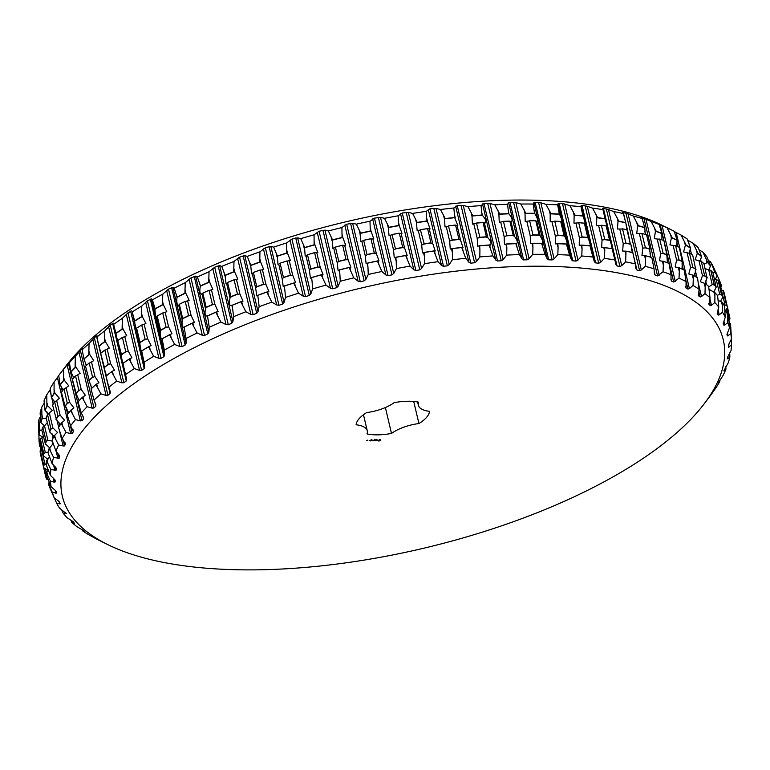 <?xml version="1.0" encoding="UTF-8"?>
<svg xmlns="http://www.w3.org/2000/svg" width="770" height="770" viewBox="0 0 770 770"><rect width="100%" height="100%" fill="white"/><g stroke="black" fill="none" stroke-linecap="round" stroke-linejoin="round"><path stroke-width="1.16" d="M385.385 407.542L391.507 433.452A37.586 14.803 -13.3 0 1 366.982 433.933A29 11.425 -13.3 0 0 367.271 430.815L363.469 414.761M391.507 433.452A29 11.425 -13.3 0 1 418.928 423.539A37.586 14.803 -13.3 0 0 429.535 411.324A29 11.425 -13.3 0 1 418.38 405.289A29 11.425 -13.3 0 1 418.659 402.171A37.586 14.803 -13.3 0 0 394.134 402.652A29 11.425 -13.3 0 1 366.713 412.566A37.586 14.803 -13.3 0 0 356.115 424.78A29 11.425 -13.3 0 1 367.271 430.815M413.711 401.459L418.928 423.539M88.155 424.058A339.599 133.787 -13.3 0 1 515.65 266.574A339.599 133.787 -13.3 0 1 704.608 403.268A339.599 133.787 -13.3 0 1 423.596 548.25A339.599 133.787 -13.3 0 1 107.415 544.438A339.599 133.787 -13.3 0 1 88.155 424.058M379.158 440.989L380.794 440.325L380.476 439.728L378.157 440.373L378.474 440.969L379.408 440.652M376.877 440.758L377.493 440.44L376.809 440.19L377.704 440.113L376.694 440.142L377.281 440.498L376.289 440.681L376.857 440.681M376.039 440.738L376.068 440.065L374.913 440.758L376.039 440.738M373.777 440.815L375.26 440.113L373.768 440.767M376.27 439.728L376.905 439.487L376.27 439.728M374.21 439.863L375.144 439.516L374.21 439.863M373.132 440.392L373.44 440.786L373.999 440.142L372.411 440.661L372.796 440.122L372.17 440.854L373.363 440.527M370.822 440.835L372.353 440.18L370.822 440.835M370.409 440.844L371.082 440.161L370.447 440.883M369.09 440.873L370.62 440.209L369.09 440.873M371.592 439.593L371.005 439.891L371.602 439.863M366.539 440.642L367.502 440.161L366.52 440.575M63.612 369.302L63.525 380.399A350.369 138.023 -13.3 0 0 60.07 384.798L58.722 375.519A348.483 137.281 -13.3 0 1 59.117 374.99A348.483 137.281 -13.3 0 1 63.612 369.302L67.106 364.826L80.359 420.901L82.024 420.709L83.574 418.928L83.468 417.311L81.264 412.951A348.483 137.281 -13.3 0 1 87.183 406.714L92.179 408.148L93.969 407.985L95.807 406.204L95.875 404.558L94.027 400.082A348.483 137.281 -13.3 0 1 100.947 393.865L106.048 395.424L107.944 395.299L110.062 393.528L110.302 391.863L108.82 387.272A348.483 137.281 -13.3 0 1 116.694 381.121L121.872 382.815L123.855 382.728L126.242 380.986L126.655 379.302L125.549 374.624A348.483 137.281 -13.3 0 1 134.307 368.58L139.534 370.418L141.603 370.38L144.231 368.666L144.818 366.982L144.077 362.218A348.483 137.281 -13.3 0 1 153.673 356.317L158.909 358.31L161.055 358.329L163.914 356.664L164.655 354.97L164.299 350.138A348.483 137.281 -13.3 0 1 174.665 344.431L179.891 346.577L182.086 346.654L185.156 345.047L186.051 343.353L186.071 338.473A348.483 137.281 -13.3 0 1 197.13 332.986L202.308 335.297L204.551 335.431L207.804 333.901L208.853 332.217L209.238 327.288A348.483 137.281 -13.3 0 1 220.923 322.072L226.024 324.555L228.295 324.748L231.712 323.294L232.906 321.629L233.647 316.672A348.483 137.281 -13.3 0 1 245.871 311.754L250.866 314.41L253.157 314.67L256.718 313.313L258.037 311.667L259.134 306.701A348.483 137.281 -13.3 0 1 271.82 302.119L276.671 304.939L278.961 305.276L282.648 304.015L284.082 302.398L285.516 297.432A348.483 137.281 -13.3 0 1 298.567 293.206L303.264 296.2L305.536 296.614L309.319 295.468L310.859 293.89L312.62 288.923A348.483 137.281 -13.3 0 1 325.96 285.102L330.455 288.269L332.698 288.76L336.548 287.72L338.194 286.19L340.263 281.252A348.483 137.281 -13.3 0 1 353.796 277.855L358.069 281.185L360.273 281.753L364.162 280.848L365.885 279.356L368.253 274.467A348.483 137.281 -13.3 0 1 381.882 271.502L385.914 275.006L388.061 275.65L391.959 274.871L393.759 273.437L396.396 268.595A348.483 137.281 -13.3 0 1 410.025 266.102L413.788 269.76L415.867 270.491L419.766 269.846L421.614 268.461L424.501 263.696A348.483 137.281 -13.3 0 1 438.043 261.685L441.518 265.506L443.52 266.314L447.37 265.804L449.266 264.485L452.375 259.798A348.483 137.281 -13.3 0 1 465.735 258.277L468.911 262.252L470.807 263.138L474.599 262.772L476.524 261.521L479.825 256.93A348.483 137.281 -13.3 0 1 492.925 255.91L495.774 260.029L497.564 260.992L501.26 260.77L503.205 259.586L506.679 255.101A348.483 137.281 -13.3 0 1 519.413 254.6L521.925 258.845L523.59 259.894L527.181 259.817L529.125 258.701L532.734 254.331A348.483 137.281 -13.3 0 1 545.016 254.341L547.181 258.72L548.721 259.837L552.167 259.913L554.102 258.874L557.827 254.629A348.483 137.281 -13.3 0 1 569.579 255.159L571.379 259.654L572.784 260.838L576.066 261.059L577.972 260.096L581.774 255.986A348.483 137.281 -13.3 0 1 592.919 257.026L594.344 261.627L595.605 262.888L598.704 263.253L600.562 262.368L604.421 258.402A348.483 137.281 -13.3 0 1 614.874 259.942L615.942 264.668M83.718 417.966L83.468 417.311M615.933 264.639L617.04 265.958L619.927 266.468L621.737 265.669L625.606 261.848A348.483 137.281 -13.3 0 1 635.298 263.889L636.03 268.932M635.981 268.663L636.925 270.039L639.591 270.694L641.333 269.972L645.193 266.314A348.483 137.281 -13.3 0 1 654.057 268.826L654.433 274.168M654.365 273.668L655.145 275.111L657.561 275.901L663.037 271.752A348.483 137.281 -13.3 0 1 671.026 274.736L670.959 279.625L671.565 281.117L673.721 282.041L679.024 278.143A348.483 137.281 -13.3 0 1 686.07 281.57L686.07 288.038L687.947 289.077L689.41 288.596L693.048 285.439A348.483 137.281 -13.3 0 1 699.102 289.279L698.573 295.815L700.161 296.97L701.499 296.565L705.002 293.582A348.483 137.281 -13.3 0 1 710.027 297.807L708.968 304.4L710.258 305.661L711.47 305.324L714.82 302.514A348.483 137.281 -13.3 0 1 718.776 307.114L717.207 313.727L718.189 315.094L719.257 314.834L722.414 312.187A348.483 137.281 -13.3 0 1 725.282 317.115L723.222 323.747L723.887 325.2L724.811 324.998L727.756 322.534A348.483 137.281 -13.3 0 1 729.508 327.76L726.967 334.373L727.313 335.903L728.083 335.778L730.788 333.468A348.483 137.281 -13.3 0 1 731.423 338.964L729.017 343.844L728.449 347.145L731.5 344.931A348.483 137.281 -13.3 0 1 731.009 350.648L727.583 357.174L727.737 358.83L729.883 356.847A348.483 137.281 -13.3 0 1 728.276 362.747L723.829 370.909L725.956 369.119A348.483 137.281 -13.3 0 1 723.232 375.163L718.102 383.267L719.738 381.67A348.483 137.281 -13.3 0 1 715.917 387.83L711.278 394.413A348.483 137.281 -13.3 0 1 710.883 394.943L704.608 403.268M670.959 279.625L671.565 281.117L670.968 278.596M685.637 286.498L686.07 288.038L685.656 286.267M698.294 295.343L698.265 294.535M708.804 304.063L708.766 303.534M727.313 335.903L728.083 335.778L727.371 332.746M728.449 347.145L729.065 347.078L728.555 344.931M727.284 358.839L727.477 357.761M107.415 544.438L98.079 539.809A348.483 137.281 -13.3 0 1 95.817 538.663L88.839 534.794A348.483 137.281 -13.3 0 1 82.785 530.953L84.95 531.772L83.439 530.482L76.885 526.651A348.483 137.281 -13.3 0 1 71.86 522.416L74.372 523.225L73.343 521.791L67.077 517.71A348.483 137.281 -13.3 0 1 63.111 513.109L66.393 513.734L59.473 508.036A348.483 137.281 -13.3 0 1 56.605 503.108L60.378 503.715L58.443 501.01L54.141 497.699A348.483 137.281 -13.3 0 1 52.379 492.463L56.634 493.089L55.171 490.23L51.099 486.756A348.483 137.281 -13.3 0 1 50.464 481.26L54.237 482.164L55.171 481.924L55.142 480.201M65.691 512.753L66.393 513.734M59.252 501.684L59.781 503.936L60.378 503.715M55.094 480.076L50.387 475.292A348.483 137.281 -13.3 0 1 50.878 469.575L56.018 470.287L56.306 468.381M56.191 468.073L52.004 463.386A348.483 137.281 -13.3 0 1 53.621 457.476L59.146 458.266L59.771 456.158M59.56 455.638L55.931 451.114A348.483 137.281 -13.3 0 1 58.655 445.06L64.555 445.936L65.527 443.626M65.18 442.856L65.498 444.194L62.149 438.553A348.483 137.281 -13.3 0 1 65.97 432.403L70.657 433.606L72.197 433.394L73.448 431.624L70.609 425.81A348.483 137.281 -13.3 0 1 75.498 419.592L80.359 420.901M73.015 429.785L73.448 431.624L73.169 430.045M380.091 440.363L378.965 440.652L378.792 440.074M69.377 362.66A348.483 137.281 -13.3 0 1 75.296 356.423L75.123 367.454A350.369 138.023 -13.3 0 0 70.936 371.872L69.377 362.66L70.214 361.236L68.424 363.19L82.024 420.709M67.106 364.826L68.424 363.19M63.92 389.264L68.713 385.837L64.353 380.255L63.525 380.399M70.609 425.81L67.192 414.789A350.244 137.974 -13.3 0 1 70.782 410.217L73.93 407.898L69.57 402.315L67.356 403.442A351.255 138.369 -13.3 0 0 65.113 406.3L61.407 392.219A351.409 138.436 -13.3 0 1 64.016 388.898L67.356 403.442M67.173 414.847A350.369 138.023 -13.3 0 1 70.638 410.449L75.498 419.592M63.178 389.938L60.156 385.019A350.244 137.974 -13.3 0 1 63.746 380.447M68.636 412.913L65.45 406.031L65.229 406.781M58.741 375.664L58.924 377.223M54.083 382.103L54.102 393.268A350.369 138.023 -13.3 0 0 51.398 397.628L50.262 388.263A348.483 137.281 -13.3 0 1 54.083 382.103L58.597 375.866M54.651 402.152L59.406 398.244L54.891 393.104L54.102 393.268M62.149 438.553L58.539 427.61A350.244 137.974 -13.3 0 1 61.35 423.086L64.622 420.305L60.108 415.165L58.039 416.339A351.255 138.369 -13.3 0 0 56.287 419.169L52.62 405.087A351.409 138.436 -13.3 0 1 54.651 401.805L58.039 416.339M58.501 427.677A350.369 138.023 -13.3 0 1 61.205 423.317L65.97 432.403M54.641 401.825L51.503 397.84A350.244 137.974 -13.3 0 1 54.314 393.316M60.224 424.847L56.287 419.169M46.768 394.769L46.912 405.983A350.369 138.023 -13.3 0 0 44.987 410.266L44.044 400.814A348.483 137.281 -13.3 0 1 46.768 394.769L50.358 389.399M47.557 414.645L52.302 410.391L47.653 405.8L46.912 405.983M55.931 451.114L52.09 440.315A350.369 138.023 -13.3 0 1 54.015 436.032L57.519 432.451L52.87 427.86L50.974 429.073A351.255 138.369 -13.3 0 0 49.723 431.855L46.085 417.773A351.409 138.436 -13.3 0 1 47.538 414.549L50.897 428.746A351.409 138.436 -13.3 0 0 49.444 431.98M54.015 436.032L58.655 445.06M48.491 414.029L45.103 410.468A350.244 137.974 -13.3 0 1 47.114 406.031M53.852 436.378L49.723 431.855M40.868 422.624L40.117 413.086A348.483 137.281 -13.3 0 1 41.724 407.186L42.013 418.447A350.369 138.023 -13.3 0 0 40.868 422.624L41.003 422.826A350.244 137.974 -13.3 0 1 42.196 418.495L46.2 418.264M41.003 422.826L44.525 425.849L47.23 422.624M45.623 444.049L49.732 447.909L52.61 444.232L52.851 442.692M52.341 441.114L47.923 440.315L46.2 441.547A351.255 138.369 -13.3 0 0 45.449 444.261L41.859 430.189A351.409 138.436 -13.3 0 1 42.725 427.042L46.296 441.73M52.004 463.386L47.971 452.683A350.369 138.023 -13.3 0 1 49.116 448.496L53.621 457.476M41.724 407.186L44.198 403.153M39.078 434.627L38.5 425.002A348.483 137.281 -13.3 0 1 38.991 419.284L39.424 430.584A350.369 138.023 -13.3 0 0 39.078 434.627L39.231 434.819A350.244 137.974 -13.3 0 1 39.597 430.623L41.907 429.997M47.932 459.295L43.697 456.052L43.322 456.446A351.409 138.436 -13.3 0 1 43.582 453.395L40.223 439.189L43.351 436.503M50.387 475.292L46.181 464.685A350.369 138.023 -13.3 0 1 46.527 460.633L49.492 457.005M48.096 452.192L45.286 452.442L43.746 453.694A351.255 138.369 -13.3 0 0 43.515 456.321M46.527 460.633L50.878 469.575M38.991 419.284L40.309 416.897M42.716 437.235L39.231 434.819M38.721 430.671L39.183 442.298A350.369 138.023 -13.3 0 0 39.26 443.27L38.962 439.757M51.099 486.756L46.729 476.245A350.369 138.023 -13.3 0 1 46.287 472.356L48.221 470.124L43.774 468.064A351.409 138.436 -13.3 0 1 43.438 465.128L40.078 450.931L41.696 449.584M39.982 441.999L39.183 442.298M46.239 463.771L43.64 465.417A351.255 138.369 -13.3 0 0 43.928 467.939M45.392 468.564L46.287 472.347L50.464 481.26M41.051 446.831L39.799 446.379A350.244 137.974 -13.3 0 1 39.328 442.346M40.685 446.677L40.945 450.248M56.605 503.108L49.617 487.285A350.369 138.023 -13.3 0 1 48.375 483.579L49.232 482.54M48.375 483.579L52.379 492.463M61.494 509.442L63.111 513.109M70.888 520.116L71.86 522.416M82.313 529.77L82.785 530.953M719.642 380.534L719.738 381.67M725.802 366.78L725.956 369.119M729.691 353.035L729.883 356.847M731.279 339.262L731.5 344.931M730.374 323.747L729.729 323.4L730.634 327.24L730.374 323.747A350.369 138.023 -13.3 0 1 730.74 326.663L731.423 338.964M730.634 327.24L730.788 333.468M721.086 288.134L722.029 290.444M720.884 287.277L721.625 286.353A350.369 138.023 -13.3 0 0 720.383 282.648L720.268 282.754A350.244 137.974 -13.3 0 1 721.557 286.594M724.888 311.099L727.534 307.721A351.255 138.369 -13.3 0 0 726.736 305.324L723.434 290.771A351.409 138.436 -13.3 0 1 724.368 293.562L727.534 307.721M727.486 312.707L726.784 312.389L727.698 316.239L727.486 312.707A350.369 138.023 -13.3 0 1 728.728 316.403L729.508 327.76M727.698 316.239L727.756 322.534M715.859 272.233L720.383 282.648M718.862 278.875L720.268 282.754M726.784 312.389L724.936 311.648M723.877 304.939L726.736 305.324M715.186 272.205L710.527 261.896A348.483 137.281 -13.3 0 1 713.395 266.824L717.216 275.699A350.369 138.023 -13.3 0 0 715.186 272.205L715.051 272.32A350.244 137.974 -13.3 0 1 717.159 275.939L715.109 279.577M720.325 301.638L722.972 297.076A351.255 138.369 -13.3 0 0 721.654 294.814L718.314 280.27A351.409 138.436 -13.3 0 1 719.844 282.908L722.972 297.076M722.289 302.264L721.538 301.975L722.452 305.825L722.289 302.264A350.369 138.023 -13.3 0 1 724.32 305.748L725.282 317.115M722.452 305.825L722.414 312.187M718.314 280.27L714.55 279.346M712.876 272.705L715.051 272.32M721.538 301.975L718.198 300.454M717.245 295.295L719.738 294.371L721.654 294.814M710.527 261.896L708.506 260.491M707.707 262.435L702.923 252.223A348.483 137.281 -13.3 0 1 706.889 256.824L710.508 265.689A350.369 138.023 -13.3 0 0 707.707 262.435L707.563 262.551A350.244 137.974 -13.3 0 1 710.469 265.929L708.65 270.154M713.867 292.205L716.11 287.085A351.255 138.369 -13.3 0 0 714.3 284.967L710.912 270.434A351.409 138.436 -13.3 0 1 713.02 272.888L716.11 287.085M714.81 292.485L714.021 292.234L714.926 296.084L714.81 292.485A350.369 138.023 -13.3 0 1 717.611 295.738L718.776 307.114M714.926 296.084L714.82 302.514M710.912 270.434L705.147 268.653M704.03 263.956L707.563 262.551M714.021 292.234L709.093 289.308M708.737 286.931L712.221 284.621L714.3 284.967M702.923 252.223L699.112 249.817M697.995 253.388L693.115 243.281A348.483 137.281 -13.3 0 1 698.14 247.517L701.557 256.381A350.369 138.023 -13.3 0 0 697.995 253.388L697.841 253.522A350.244 137.974 -13.3 0 1 701.537 256.631L700.055 261.271M705.262 283.572L707.004 277.806A351.255 138.369 -13.3 0 0 704.694 275.862L701.268 261.338A351.409 138.436 -13.3 0 1 703.944 263.6L707.004 277.806M705.099 283.447L704.271 283.225L705.176 287.075L705.099 283.447A350.369 138.023 -13.3 0 1 708.66 286.44L710.027 297.807M705.176 287.075L705.002 293.582M701.268 261.338L695.118 259.683L697.254 253.561L697.841 253.522M704.271 283.225L700.334 281.733L702.471 275.622L704.733 276.055L704.627 275.535A351.409 138.436 -13.3 0 1 707.303 277.797M693.115 243.281L688.236 240.49L688.957 243.541M687.687 240.163L688.236 240.49M686.128 245.139L681.161 235.139A348.483 137.281 -13.3 0 1 687.215 238.979L690.411 247.863A350.369 138.023 -13.3 0 0 686.128 245.139L685.964 245.284A350.244 137.974 -13.3 0 1 690.411 248.104L689.343 253.224M694.636 276.055L695.705 269.308A351.255 138.369 -13.3 0 0 692.923 267.546L689.448 253.032A351.409 138.436 -13.3 0 1 692.682 255.082L695.705 269.308M693.231 275.198L692.365 275.015L693.279 278.865L693.231 275.198A350.369 138.023 -13.3 0 1 697.514 277.912L699.102 289.279M693.279 278.865L693.048 285.439M689.602 253.34L683.568 251.915L685.358 245.351L685.964 245.284M692.365 275.015L688.784 273.976L690.565 267.402L692.923 267.546M681.161 235.139L676.147 232.521L689.41 288.596M674.27 231.51L676.147 232.521M672.172 237.747L667.138 227.853A348.483 137.281 -13.3 0 1 671.921 230.124A348.483 137.281 -13.3 0 1 674.183 231.269L677.157 240.173A350.369 138.023 -13.3 0 0 672.172 237.747L672.008 237.901A350.244 137.974 -13.3 0 1 677.176 240.413L676.609 246.082M682.018 269.077L682.297 261.656A351.255 138.369 -13.3 0 0 679.063 260.077L675.54 245.582A351.409 138.436 -13.3 0 1 679.304 247.401L682.297 261.656M679.275 267.806L678.389 267.652L679.294 271.502L679.275 267.806A350.369 138.023 -13.3 0 1 684.26 270.222L686.07 281.57M679.294 271.502L679.024 278.143M675.781 245.871L669.938 244.899L671.373 237.988L672.008 237.901M678.389 267.652L675.155 266.959L676.589 260.048L679.063 260.077M667.138 227.853L662.027 225.398L675.28 281.474M659.13 224.445L661.882 233.368A350.369 138.023 -13.3 0 0 656.232 231.26L651.15 221.462A348.483 137.281 -13.3 0 1 659.13 224.445L662.027 225.398M661.931 239.874L661.882 233.368M667.378 262.762L666.868 254.889A351.255 138.369 -13.3 0 0 663.201 253.522L659.64 239.027A351.409 138.436 -13.3 0 1 663.904 240.625L666.868 254.889M663.345 261.319L662.431 261.194L663.336 265.044L663.345 261.319A350.369 138.023 -13.3 0 1 668.995 263.427L671.026 274.736M663.336 265.044L663.037 271.752M659.967 239.287L654.298 238.7L655.414 231.529L656.059 231.414A350.244 137.974 -13.3 0 1 661.921 233.599M662.431 261.194L659.515 260.751L660.631 253.59L663.201 253.522M651.15 221.462L645.963 219.171L659.216 275.246M642.17 218.536L644.702 227.497A350.369 138.023 -13.3 0 0 638.426 225.716L633.296 216.024A348.483 137.281 -13.3 0 1 642.17 218.536L641.545 217.583L645.963 219.171M641.112 217.592L641.67 218.083M645.347 234.407L644.731 227.641M650.794 257.199L649.524 249.056A351.255 138.369 -13.3 0 0 645.452 247.901L641.853 233.435A351.409 138.436 -13.3 0 1 646.588 234.773L646.117 234.629A351.255 138.369 -13.3 0 0 642.036 233.474L641.853 233.435M645.529 255.775L644.596 255.688L645.51 259.538L645.529 255.775A350.369 138.023 -13.3 0 1 651.805 257.555L654.057 268.826M645.51 259.538L645.193 266.314M651.805 257.555L651.795 257.498A350.244 137.974 -13.3 0 0 645.279 255.65M642.257 233.656L636.761 233.377L637.589 226.024L638.243 225.88A350.244 137.974 -13.3 0 1 644.75 227.727L644.702 227.497M644.596 255.688L641.968 255.438L642.796 248.084L645.452 247.901M633.296 216.024L628.07 213.896L641.333 269.972M623.411 213.598L625.712 222.597A350.369 138.023 -13.3 0 0 618.849 221.163L613.719 211.558A348.483 137.281 -13.3 0 1 623.411 213.598L622.728 212.578L623.334 212.52L628.07 213.896M622.728 212.578L623.334 212.52L624.865 218.988M626.944 229.778L625.846 223.146M632.873 252.608C632.266 252.964 631.66 250.394 631.053 244.889M625.952 251.213L625.019 251.164L625.923 255.014L625.952 251.213A350.369 138.023 -13.3 0 1 632.815 252.656L635.298 263.889M625.923 255.014L625.606 261.848M622.776 229.017L617.434 228.988L618.002 221.5L618.666 221.327A350.244 137.974 -13.3 0 1 625.789 222.828L625.712 222.597M625.019 251.164L622.651 251.049L623.219 243.551L625.933 243.272A351.255 138.369 -13.3 0 1 630.389 244.206L627.637 230.625M613.719 211.558L608.473 209.584L621.737 265.669M602.987 209.652L605.056 218.709A350.369 138.023 -13.3 0 0 597.664 217.621L592.525 208.112A348.483 137.281 -13.3 0 1 602.987 209.652L602.679 208.555L603.439 208.429L608.473 209.584M602.679 208.555L603.439 208.429L617.04 265.958M607.029 226.64L605.21 218.94M612.246 248.71L610.418 240.991M604.768 247.671L603.824 247.651L604.729 251.501L604.768 247.671A350.369 138.023 -13.3 0 1 612.16 248.768L614.874 259.942M604.729 251.501L604.421 258.402M601.668 225.389L596.461 225.591L596.808 217.987L597.472 217.794A350.244 137.974 -13.3 0 1 605.153 218.93L605.056 218.709M603.824 247.651L601.678 247.651L602.024 240.048L604.777 239.662A351.255 138.369 -13.3 0 1 609.58 240.365L610.485 241.289L606.779 226.438M592.525 208.112L587.308 206.293L600.562 262.368M581.023 206.735L582.88 215.85A350.369 138.023 -13.3 0 0 574.988 215.119L569.887 205.696A348.483 137.281 -13.3 0 1 581.023 206.735L581.09 205.552L582.005 205.359L587.308 206.293M584.449 223.521L585.171 224.243M584.863 223.772C585.431 223.887 584.825 221.317 583.044 216.072M581.841 245.072L581.157 245.178L582.062 249.028L581.841 245.072A350.244 137.974 -13.3 0 1 590.022 245.832L590.388 246.294M590.08 245.842C590.648 245.928 590.032 243.359 588.261 238.123M582.101 245.168A350.369 138.023 -13.3 0 1 589.984 245.909L592.919 257.026M582.062 249.028L581.774 255.986M579.069 222.799L573.997 223.204L574.141 215.513L574.805 215.302A350.244 137.974 -13.3 0 1 582.986 216.062L582.255 212.51M581.157 245.178L579.213 245.255L579.358 237.574L582.139 237.093A351.255 138.369 -13.3 0 1 587.26 237.564L588.376 238.411L584.959 223.964M569.887 205.696L564.718 204.021L577.972 260.096M557.692 204.868L559.318 214.05A350.369 138.023 -13.3 0 0 551.002 213.675L545.93 204.339A348.483 137.281 -13.3 0 1 557.692 204.868L558.125 203.569L559.184 203.309L564.718 204.021M560.753 221.702L561.821 222.366M561.33 221.962C562.475 221.914 561.869 219.344 559.511 214.262M557.855 243.638L557.172 243.772L558.086 247.613L557.855 243.638A350.244 137.974 -13.3 0 1 566.479 244.023L567.028 244.427M566.547 244.023C567.683 243.955 567.076 241.376 564.718 236.313M558.106 243.724A350.369 138.023 -13.3 0 1 566.422 244.1L569.579 255.159M558.086 247.613L557.827 254.629M555.122 221.269L550.194 221.847L550.165 214.099L550.819 213.868A350.244 137.974 -13.3 0 1 559.443 214.252L558.76 210.682M557.172 243.772L555.411 243.907L555.372 236.159L558.163 235.582A351.255 138.369 -13.3 0 1 563.563 235.822L564.891 236.583L561.474 222.135M545.93 204.339L540.848 202.799L554.102 258.874M533.129 204.05L534.544 213.309A350.369 138.023 -13.3 0 0 525.852 213.3L520.847 204.04A348.483 137.281 -13.3 0 1 533.129 204.05L533.928 202.645L535.131 202.308L540.848 202.799M535.853 220.971L537.219 221.558M536.575 221.211C538.288 220.98 537.681 218.41 534.755 213.511M532.705 243.272L532.041 243.416L532.946 247.266L532.705 243.272A350.244 137.974 -13.3 0 1 541.724 243.272L542.436 243.618M541.791 243.272C543.495 243.022 542.889 240.452 539.962 235.562M532.956 243.349A350.369 138.023 -13.3 0 1 541.647 243.359L545.016 254.341M532.946 247.266L532.734 254.331M530.01 220.807L525.217 221.548L525.024 213.752L525.669 213.502A350.244 137.974 -13.3 0 1 534.688 213.511L534.062 209.912M532.041 243.416L530.434 243.609L530.241 235.812L533.023 235.139A351.255 138.369 -13.3 0 1 538.663 235.148L540.184 235.822L536.767 221.365M520.847 204.04L515.871 202.626L529.125 258.701M507.517 204.3L508.729 213.637A350.369 138.023 -13.3 0 0 499.72 213.993L494.783 204.81A348.483 137.281 -13.3 0 1 507.517 204.3L508.662 202.77L510 202.366L515.871 202.626M509.904 221.317L511.569 221.818M510.77 221.529C513.032 221.106 512.425 218.536 508.951 213.829M506.573 243.965L505.928 244.138L506.833 247.988L506.573 243.965A350.244 137.974 -13.3 0 1 515.919 243.599L516.776 243.878M515.987 243.599C518.249 243.147 517.632 240.577 514.158 235.88M506.824 244.052A350.369 138.023 -13.3 0 1 515.833 243.686L519.413 254.6M506.833 247.988L506.679 255.101M503.888 221.423L499.249 222.299L498.912 214.474L499.538 214.204A350.244 137.974 -13.3 0 1 508.883 213.829L508.306 210.22M505.928 244.138L504.466 244.359L504.129 236.534L506.872 235.774A351.255 138.369 -13.3 0 1 512.714 235.543L514.427 236.12L511.01 221.673M494.783 204.81L489.951 203.511L503.205 259.586M481.029 205.619L482.039 215.032A350.369 138.023 -13.3 0 0 472.77 215.754L467.939 206.63A348.483 137.281 -13.3 0 1 481.029 205.619L483.964 203.463L489.951 203.511M483.098 222.742L485.023 223.136M484.099 222.925C486.89 222.28 486.284 219.71 482.28 215.215M479.633 245.736L479.007 245.919L479.922 249.769L479.633 245.736A350.244 137.974 -13.3 0 1 489.248 244.985L490.24 245.197M489.316 244.985C492.097 244.321 491.491 241.751 487.487 237.266M479.874 245.803A350.369 138.023 -13.3 0 1 489.142 245.091L492.925 255.91M479.922 249.769L479.825 256.93M476.948 223.098L472.453 224.118L471.991 216.255L472.597 215.966A350.244 137.974 -13.3 0 1 482.213 215.225L481.683 211.586M479.007 245.919L477.669 246.169L477.208 238.315L479.903 237.468A351.255 138.369 -13.3 0 1 485.918 237.006L487.805 237.487L484.388 223.04M467.939 206.63L463.271 205.446L476.524 261.521M453.848 207.987L454.666 217.487A350.369 138.023 -13.3 0 0 445.204 218.565L440.478 209.507A348.483 137.281 -13.3 0 1 453.848 207.987L457.207 205.609L463.271 205.446M455.619 225.235L457.784 225.523L454.666 217.487M452.077 248.556L451.47 248.758L452.385 252.608L452.077 248.556A350.244 137.974 -13.3 0 1 461.885 247.439L463.001 247.584L460.489 239.913L458.439 239.528A351.255 138.369 -13.3 0 0 452.298 240.23L448.448 225.899A351.409 138.436 -13.3 0 1 455.58 225.09L455.022 225.1A351.255 138.369 -13.3 0 0 448.891 225.803L448.448 225.899M452.308 248.623A350.369 138.023 -13.3 0 1 461.769 247.545L465.735 258.277M452.385 252.608L452.375 259.798M449.372 225.831L445.031 226.977L444.463 219.084L445.041 218.786A350.244 137.974 -13.3 0 1 454.849 217.669M451.47 248.758L450.248 249.028L449.67 241.145L452.298 240.23M440.478 209.507L436.012 208.41L449.266 264.485M426.156 211.384L426.792 220.99A350.369 138.023 -13.3 0 0 417.205 222.415L412.605 213.406A348.483 137.281 -13.3 0 1 426.156 211.384L429.92 208.785L436.012 208.41M427.639 228.777L430.035 228.94L427.456 221.327L426.792 220.99M424.078 252.406L423.51 252.618L424.414 256.468L424.078 252.406A350.244 137.974 -13.3 0 1 434.02 250.924L435.243 251.001L432.673 243.378L430.469 243.099A351.255 138.369 -13.3 0 0 424.251 244.023L420.382 229.72A351.409 138.436 -13.3 0 1 427.61 228.642L427.061 228.671A351.255 138.369 -13.3 0 0 420.834 229.595L420.382 229.72M424.308 252.464A350.369 138.023 -13.3 0 1 433.895 251.039L438.043 261.685M424.414 256.468L424.501 263.696M421.334 229.614L417.167 230.856L416.493 222.953L417.042 222.636A350.244 137.974 -13.3 0 1 426.984 221.154M423.51 252.618L422.383 252.916L421.71 245.014L424.251 244.023M412.605 213.406L408.36 212.385L421.614 268.461M398.138 215.802L398.6 225.504A350.369 138.023 -13.3 0 0 388.956 227.266L384.5 218.305A348.483 137.281 -13.3 0 1 398.138 215.802L402.267 212.963L408.36 212.385M399.361 233.339L401.969 233.387L399.322 225.803L398.6 225.504M395.838 257.267L395.299 257.498L396.213 261.338L395.838 257.267A350.244 137.974 -13.3 0 1 405.848 255.428L407.176 255.438L404.539 247.863L402.2 247.68A351.255 138.369 -13.3 0 0 395.944 248.825L395.414 248.749L392.055 234.542A351.409 138.436 -13.3 0 1 399.332 233.214L398.793 233.252A351.255 138.369 -13.3 0 0 392.527 234.398L392.055 234.542M396.059 257.324A350.369 138.023 -13.3 0 1 405.703 255.553L410.025 266.102M396.213 261.338L396.396 268.595M392.074 234.648L389.062 235.745L388.292 227.824L388.802 227.497A350.244 137.974 -13.3 0 1 398.812 225.668M395.299 257.498L394.269 257.806L393.508 249.884L395.944 248.825M384.5 218.305L380.505 217.352L393.759 273.437M369.985 221.211L370.303 231A350.369 138.023 -13.3 0 0 360.658 233.098L356.366 224.166A348.483 137.281 -13.3 0 1 369.985 221.211L374.461 218.122L380.505 217.352M370.967 238.883L373.777 238.806L371.063 231.269L370.303 231M367.55 263.099L367.049 263.34L367.964 267.18L367.55 263.099A350.244 137.974 -13.3 0 1 377.56 260.924L378.994 260.866L376.28 253.33L373.825 253.253A351.255 138.369 -13.3 0 0 367.569 254.62L367.03 254.552L363.671 240.346A351.409 138.436 -13.3 0 1 370.938 238.767L370.418 238.825A351.255 138.369 -13.3 0 0 364.162 240.182L363.671 240.346M367.762 263.147A350.369 138.023 -13.3 0 1 377.406 261.059L381.882 271.502M367.964 267.18L368.253 274.467M363.7 240.461L360.899 241.607L360.042 233.666L360.514 233.329A350.244 137.974 -13.3 0 1 370.524 231.154M367.049 263.34L366.106 263.667L365.25 255.727L367.569 254.62M356.366 224.166L352.631 223.281L365.885 279.356M341.899 227.554L342.072 237.449A350.369 138.023 -13.3 0 0 332.505 239.865L328.376 230.962A348.483 137.281 -13.3 0 1 341.899 227.554L346.673 224.224L352.631 223.281M342.66 245.389L345.663 245.178L342.881 237.689L342.072 237.449M339.406 269.866L338.944 270.116L339.859 273.956L339.406 269.866A350.244 137.974 -13.3 0 1 349.339 267.363L350.87 267.238L348.098 259.75L345.538 259.779A351.255 138.369 -13.3 0 0 339.329 261.338L338.781 261.3L335.422 247.093A351.409 138.436 -13.3 0 1 342.64 245.274L342.13 245.351A351.255 138.369 -13.3 0 0 335.913 246.91L335.422 247.093M339.608 269.914A350.369 138.023 -13.3 0 1 349.176 267.508L353.796 277.855M339.859 273.956L340.263 281.252M335.45 247.208L332.871 248.392L332.37 240.096A350.244 137.974 -13.3 0 1 342.303 237.603M338.944 270.116L338.088 270.453L337.154 262.503L339.329 261.338M328.376 230.962L324.93 230.115L338.194 286.19M314.073 234.812L314.112 244.802A350.369 138.023 -13.3 0 0 304.679 247.517L300.733 238.633A348.483 137.281 -13.3 0 1 314.073 234.812L319.107 231.231L324.93 230.115M314.641 252.801L317.808 252.444L314.959 245.014L314.112 244.802M311.6 277.518L312.091 281.618L311.6 277.518A350.244 137.974 -13.3 0 1 321.388 274.717L323.025 274.505L320.176 267.075L317.529 267.209A351.255 138.369 -13.3 0 0 311.407 268.961L310.859 268.932L307.5 254.735A351.409 138.436 -13.3 0 1 314.612 252.695L314.122 252.772A351.255 138.369 -13.3 0 0 308 254.533L307.5 254.735M311.783 277.566A350.369 138.023 -13.3 0 1 321.225 274.861L325.96 285.102M312.091 281.618L312.62 288.923M307.528 254.851L305.19 256.064L304.564 247.757A350.244 137.974 -13.3 0 1 314.353 244.947M311.186 277.778L310.406 278.124L309.386 270.164L311.407 268.961M300.733 238.633L297.605 237.815L310.859 293.89M286.681 242.916L286.623 253.012A350.369 138.023 -13.3 0 0 277.383 256.006L273.629 247.131A348.483 137.281 -13.3 0 1 286.681 242.916L291.936 239.095L297.605 237.815M287.085 261.069L290.415 260.568L287.489 253.186L286.623 253.012M284.313 286.007L284.852 290.117L284.313 286.007A350.244 137.974 -13.3 0 1 293.899 282.917L295.632 282.628L292.706 275.246L290.001 275.487A351.255 138.369 -13.3 0 0 284.005 277.421L283.447 277.412L280.097 263.215A351.409 138.436 -13.3 0 1 287.056 260.963L286.594 261.059A351.255 138.369 -13.3 0 0 280.598 262.994L280.097 263.215M284.486 286.055A350.369 138.023 -13.3 0 1 293.726 283.071L298.567 293.206M284.852 290.117L285.516 297.432M280.126 263.34L278.028 264.572L277.277 256.246A350.244 137.974 -13.3 0 1 286.864 253.147M283.947 286.267L283.244 286.623L282.147 278.663L284.005 277.421M273.629 247.131L270.819 246.323L284.082 302.398M259.923 251.819L259.769 262.021A350.369 138.023 -13.3 0 0 250.799 265.265L247.247 256.4A348.483 137.281 -13.3 0 1 259.923 251.819L265.361 247.747L270.819 246.323M259.297 270.386L263.677 269.481L260.664 262.166L259.769 262.021M257.748 295.276L258.335 299.386L257.748 295.276A350.244 137.974 -13.3 0 1 267.055 291.917L268.894 291.532L265.881 284.217L263.128 284.563A351.255 138.369 -13.3 0 0 257.305 286.671L256.747 286.681L253.397 272.474A351.409 138.436 -13.3 0 1 260.164 270.029L259.721 270.135A351.255 138.369 -13.3 0 0 253.898 272.243L253.397 272.474M257.902 295.324A350.369 138.023 -13.3 0 1 266.872 292.08L271.82 302.119M258.335 299.386L259.134 306.701M253.426 272.619L251.588 273.851L250.712 265.515A350.244 137.974 -13.3 0 1 260.019 262.147M257.421 295.536L256.805 295.901L255.621 287.932L257.305 286.671M247.247 256.4L244.773 255.592L258.037 311.667M233.984 261.463L233.753 271.772A350.369 138.023 -13.3 0 0 225.1 275.246L221.76 266.382A348.483 137.281 -13.3 0 1 233.984 261.463L239.557 257.151L244.773 255.592M233.3 280.203L237.766 279.115L234.667 271.877L233.753 271.772M232.068 305.267L232.704 309.367L232.068 305.267A350.244 137.974 -13.3 0 1 241.039 301.657L242.983 301.176L239.884 293.938L237.102 294.381A351.255 138.369 -13.3 0 0 231.491 296.633L230.942 296.662L227.583 282.455A351.409 138.436 -13.3 0 1 234.099 279.837L233.685 279.943A351.255 138.369 -13.3 0 0 228.074 282.205L227.583 282.455M232.203 305.305A350.369 138.023 -13.3 0 1 240.856 301.821L245.871 311.754M232.704 309.367L233.647 316.672M227.622 282.619L226.043 283.832L225.033 275.496A350.244 137.974 -13.3 0 1 234.003 271.887M231.789 305.517L231.26 305.892M232.001 305.286C229.152 305.95 228.546 303.37 230.182 297.567M221.76 266.382L219.642 265.554L232.906 321.629M209.036 271.781L208.737 282.186A350.369 138.023 -13.3 0 0 200.479 285.882L197.351 276.998A348.483 137.281 -13.3 0 1 209.036 271.781L214.695 267.219L219.642 265.554M208.333 290.685L212.867 289.424L209.671 282.263L208.737 282.186M207.457 315.892L208.15 319.993L207.457 315.892A350.244 137.974 -13.3 0 1 216.033 312.062L218.083 311.484L214.888 304.314L212.097 304.853A351.255 138.369 -13.3 0 0 206.735 307.249L206.187 307.297L202.837 293.091A351.409 138.436 -13.3 0 1 209.065 290.309L208.68 290.425A351.255 138.369 -13.3 0 0 203.319 292.821L202.837 293.091M207.582 315.931A350.369 138.023 -13.3 0 1 215.85 312.245L220.923 322.072M208.15 319.993L209.238 327.288M202.876 293.274L201.576 294.467M202.183 293.851C199.902 294.486 199.295 291.926 200.354 286.151M207.39 315.921C205.109 316.537 204.502 313.958 205.58 308.202M197.351 276.998L195.599 276.141L208.853 332.217M185.243 282.696L184.916 293.206A350.369 138.023 -13.3 0 0 177.09 297.085L174.184 288.172A348.483 137.281 -13.3 0 1 185.243 282.696L190.95 277.903L195.599 276.141M184.55 301.773L189.151 300.31L185.849 293.245L184.916 293.206M184.088 327.096L184.829 331.196L184.088 327.096A350.244 137.974 -13.3 0 1 192.202 323.073L194.367 322.37L191.066 315.305L188.284 315.931A351.255 138.369 -13.3 0 0 183.202 318.453L182.673 318.511L179.323 304.304A351.409 138.436 -13.3 0 1 185.224 301.378L184.867 301.503A351.255 138.369 -13.3 0 0 179.795 304.025L179.323 304.304M184.194 327.135A350.369 138.023 -13.3 0 1 192.019 323.256L197.13 332.986M184.829 331.196L186.071 338.473M179.372 304.516L178.361 305.661M178.813 305.055C177.11 305.623 176.503 303.062 176.984 297.355M184.02 327.125C182.317 327.673 181.71 325.094 182.201 319.406M174.184 288.172L172.798 287.277L186.051 343.353M162.778 294.14L162.422 304.747A350.369 138.023 -13.3 0 0 155.097 308.78L152.412 299.848A348.483 137.281 -13.3 0 1 162.778 294.14L168.486 289.125L172.798 287.277M162.133 313.371L166.792 311.706L163.365 304.756L162.422 304.747M162.104 338.79L162.903 342.891L162.104 338.79A350.244 137.974 -13.3 0 1 169.718 334.603L171.999 333.766L168.582 326.807L165.82 327.529A351.255 138.369 -13.3 0 0 161.065 330.157L160.555 330.224L157.196 316.027A351.409 138.436 -13.3 0 1 162.73 312.976L162.412 313.101A351.255 138.369 -13.3 0 0 157.658 315.729L157.196 316.027M162.201 338.839A350.369 138.023 -13.3 0 1 169.525 334.796L174.665 344.431M162.903 342.891L164.299 350.138M157.253 316.268L156.56 317.346M156.839 316.759C155.723 317.24 155.117 314.67 155.011 309.059M162.056 338.829C160.93 339.281 160.324 336.711 160.227 331.11M152.412 299.848L151.401 298.895L164.655 354.97M141.786 306.027L141.43 316.73A350.369 138.023 -13.3 0 0 134.644 320.907L132.19 311.927A348.483 137.281 -13.3 0 1 141.786 306.027L147.455 300.8L151.401 298.895M141.218 325.412L145.925 323.535L142.373 316.711L141.43 316.73M141.68 350.908L142.527 354.999L141.68 350.908A350.244 137.974 -13.3 0 1 148.726 346.577L151.141 345.586L147.59 338.762L144.876 339.57A351.255 138.369 -13.3 0 0 140.467 342.284L139.976 342.361L136.617 328.164A351.409 138.436 -13.3 0 1 141.738 325.017L141.468 325.142A351.255 138.369 -13.3 0 0 137.06 327.847L136.617 328.164M141.747 350.956A350.369 138.023 -13.3 0 1 148.543 346.779L153.673 356.317M142.527 354.999L144.077 362.218M136.685 328.453L136.319 329.435M136.415 328.877C135.886 329.242 135.279 326.682 134.586 321.177M141.622 350.947C141.093 351.293 140.487 348.714 139.803 343.228M132.19 311.927L144.818 366.982M122.42 318.289L122.084 329.079A350.369 138.023 -13.3 0 0 115.885 333.352L113.652 324.334A348.483 137.281 -13.3 0 1 122.42 318.289L128.003 312.851L131.555 310.907M121.968 337.809L126.703 335.691L123.007 329.031L122.084 329.079M125.549 374.624L122.93 363.363A350.244 137.974 -13.3 0 1 129.37 358.926L131.92 357.752L128.224 351.091L125.577 351.967A351.255 138.369 -13.3 0 0 121.554 354.749L117.733 340.638A351.409 138.436 -13.3 0 1 122.401 337.414L122.17 337.539A351.255 138.369 -13.3 0 0 118.147 340.321L117.733 340.638M122.988 363.411A350.369 138.023 -13.3 0 1 129.187 359.128L134.307 368.58M117.675 341.331L115.847 333.631M122.892 363.392L121.063 355.673M113.652 324.334L113.402 323.227L112.641 323.458L113.402 323.227M126.242 380.986L112.641 323.458L110.254 325.209L123.855 382.728M98.993 346.433L96.933 336.981A348.483 137.281 -13.3 0 1 104.797 330.831L110.254 325.209M104.797 330.831L104.499 341.707A350.369 138.023 -13.3 0 0 98.935 346.057L98.964 346.298A350.244 137.974 -13.3 0 1 104.749 341.774L105.413 341.63L109.263 348.098L104.489 350.485M108.82 387.272L106.01 376.058A350.244 137.974 -13.3 0 1 111.785 371.544L114.48 370.158L110.63 363.69L108.06 364.643A351.255 138.369 -13.3 0 0 104.451 367.473L100.649 353.372A351.409 138.436 -13.3 0 1 104.845 350.09L104.653 350.215A351.255 138.369 -13.3 0 0 101.043 353.045L100.649 353.372M106.039 376.116A350.369 138.023 -13.3 0 1 111.611 371.756L116.694 381.121M101.005 353.074L99.051 346.606M105.962 376.097C106.607 376.164 106 373.594 104.133 368.378M96.933 336.981L97.049 335.787L96.462 335.999L97.049 335.787M110.062 393.528L96.462 335.999L94.344 337.77L107.944 395.299M83.959 359.109L82.14 349.792A348.483 137.281 -13.3 0 1 89.06 343.574L94.344 337.77M89.06 343.574L88.81 354.527A350.369 138.023 -13.3 0 0 83.92 358.926L83.968 359.157A350.244 137.974 -13.3 0 1 89.05 354.595L89.705 354.431L93.719 360.658L88.925 363.344M94.027 400.082L91.004 388.927A350.244 137.974 -13.3 0 1 96.086 384.355L98.935 382.719L94.912 376.482L92.458 377.502A351.255 138.369 -13.3 0 0 89.282 380.361L85.509 366.27A351.409 138.436 -13.3 0 1 89.195 362.949L89.041 363.074A351.255 138.369 -13.3 0 0 85.865 365.933L85.509 366.27M91.024 388.985A350.369 138.023 -13.3 0 1 95.923 384.577L100.947 393.865M86.384 365.461L83.92 358.926M91.717 388.272L89.002 380.438M82.14 349.792L82.621 348.483M82.342 349.243L82.207 348.675L80.369 350.456L93.969 407.985M75.296 356.423L80.369 350.456M75.373 376.299L80.176 373.277L75.989 367.329L75.123 367.454M81.264 412.951L78.04 401.863A350.244 137.974 -13.3 0 1 82.39 397.281L85.383 395.337L81.197 389.389L78.858 390.467A351.255 138.369 -13.3 0 0 76.134 393.335L72.39 379.254A351.409 138.436 -13.3 0 1 75.556 375.924L78.858 390.467M78.04 401.921A350.369 138.023 -13.3 0 1 82.226 397.503L87.183 406.714M73.766 377.791L71.004 372.093A350.244 137.974 -13.3 0 1 75.354 367.511M79.137 400.679L76.009 393.374M379.475 439.786L380.12 440.334M59.117 374.99L65.392 366.664A339.599 133.787 -13.3 0 1 72.505 357.886A339.599 133.787 -13.3 0 1 355.99 219.479A339.599 133.787 -13.3 0 1 662.585 225.495L671.921 230.124M65.614 407.34L65.45 406.031M58.703 427.331L56.585 418.899M47.624 414.876L51.022 429.265M50.628 451.769L49.713 447.919L49.116 448.496M47.923 440.315L44.506 425.868L42.889 427.34M40.483 439.478L43.88 453.857M39.799 446.379L39.626 446.186A350.369 138.023 -13.3 0 1 39.26 443.27M40.415 451.182L43.823 465.571M48.423 479.604L46.681 479.036A351.255 138.369 -13.3 0 1 45.873 476.64L46.999 475.369M43.986 467.833L46.094 476.774M727.929 315.787L729.479 316.422A351.255 138.369 -13.3 0 1 729.777 318.944L728.439 320.233M729.334 316.634L727.275 307.933L729.334 316.643M723.434 290.771L721.577 290.329M723.232 291.156L726.63 305.536M718.198 280.636L721.596 295.025M710.883 270.79L714.281 285.179M701.326 261.665L704.733 276.055M693 275.044A350.244 137.974 -13.3 0 1 697.447 277.864L697.514 277.912M695.32 269.202L695.464 270.511M679.044 267.662A350.244 137.974 -13.3 0 1 684.212 270.174L684.26 270.222M681.883 261.559L682.287 262.811M663.095 261.184A350.244 137.974 -13.3 0 1 668.957 263.369L668.995 263.427M666.425 254.822L667.09 255.996M649.784 249.008L649.976 250.115M625.702 251.097A350.244 137.974 -13.3 0 1 632.825 252.589L632.815 252.656M625.933 243.272L622.526 228.844A351.255 138.369 -13.3 0 1 626.972 229.778L630.389 244.206M604.508 247.565A350.244 137.974 -13.3 0 1 612.188 248.7L612.16 248.768M610.475 241.251L607.068 226.832M604.777 239.662L601.37 225.235A351.255 138.369 -13.3 0 1 606.173 225.937L609.58 240.365M582.139 237.093L578.732 222.665A351.255 138.369 -13.3 0 1 583.843 223.136L584.372 223.223L587.731 237.43L587.26 237.564M558.163 235.582L554.756 221.154A351.255 138.369 -13.3 0 1 560.156 221.394L560.695 221.462L564.054 235.659L563.563 235.822M533.023 235.139L529.606 220.711A351.255 138.369 -13.3 0 1 535.246 220.711L535.795 220.759L539.154 234.966L538.663 235.148M506.872 235.774L503.465 221.346A351.255 138.369 -13.3 0 1 509.307 221.115L509.865 221.134L513.224 235.341L512.714 235.543M479.903 237.468L476.495 223.04A351.255 138.369 -13.3 0 1 482.501 222.578L483.06 222.578L486.419 236.785L485.918 237.006M226.582 283.466L229.999 297.913L231.491 296.633M202.019 294.092L205.436 308.539L206.735 307.249M199.315 282.628L200.421 286.122A350.244 137.974 -13.3 0 1 208.997 282.292M178.707 305.286L182.115 319.733L183.202 318.453M175.993 293.832L177.052 297.326A350.244 137.974 -13.3 0 1 185.166 293.303M156.782 316.98L160.198 331.427L161.065 330.157M154.077 305.526L155.068 309.03A350.244 137.974 -13.3 0 1 162.682 304.833M136.405 329.088L139.822 343.536L140.467 342.284M133.701 317.635L134.644 321.148A350.244 137.974 -13.3 0 1 141.69 316.817M117.82 341.014L121.131 355.981L121.554 354.749M117.723 341.524L121.131 355.981M115.885 333.352L115.895 333.593A350.244 137.974 -13.3 0 1 122.334 329.156M98.445 344.113L98.935 346.057M104.451 367.473L104.2 368.493L100.841 354.219M89.32 381.516L89.282 380.361M76.403 394.433L76.134 393.335M64.757 406.425A351.409 138.436 -13.3 0 1 67.375 403.105M55.969 419.294A351.409 138.436 -13.3 0 1 58.01 416.012M45.218 444.396A351.409 138.436 -13.3 0 1 46.075 441.239L46.2 441.547M46.075 441.239L42.725 427.042M43.322 456.446L39.963 442.24A351.409 138.436 -13.3 0 1 40.223 439.189M43.774 468.064L40.415 453.857A351.409 138.436 -13.3 0 1 40.078 450.931M46.681 479.036L46.566 479.161A351.409 138.436 -13.3 0 1 45.632 476.37L45.873 476.64M45.632 476.37L42.465 462.212M49.116 482.655L48.914 481.799M729.479 316.422L727.612 307.74M729.585 316.075A351.409 138.436 -13.3 0 1 729.922 319.001L729.777 318.944M726.793 304.978A351.409 138.436 -13.3 0 1 727.727 307.769M721.673 294.477A351.409 138.436 -13.3 0 1 723.203 297.105M714.271 284.64A351.409 138.436 -13.3 0 1 716.379 287.094M692.808 267.238A351.409 138.436 -13.3 0 1 696.042 269.288M678.899 259.779A351.409 138.436 -13.3 0 1 682.663 261.608M662.999 253.234A351.409 138.436 -13.3 0 1 667.263 254.822M645.212 247.632A351.409 138.436 -13.3 0 1 649.938 248.98L649.524 249.056M649.938 248.98L646.588 234.773M625.654 243.022A351.409 138.436 -13.3 0 1 630.822 244.109M622.295 228.815A351.409 138.436 -13.3 0 1 627.473 229.903L625.856 223.185M604.46 239.422A351.409 138.436 -13.3 0 1 610.042 240.25M601.11 225.225A351.409 138.436 -13.3 0 1 606.683 226.043M581.783 236.871A351.409 138.436 -13.3 0 1 587.731 237.43M578.434 222.665A351.409 138.436 -13.3 0 1 584.372 223.223M557.778 235.379A351.409 138.436 -13.3 0 1 564.054 235.659M554.419 221.173A351.409 138.436 -13.3 0 1 560.695 221.462M532.599 234.956A351.409 138.436 -13.3 0 1 539.154 234.966M529.24 220.749A351.409 138.436 -13.3 0 1 535.795 220.759M506.429 235.61A351.409 138.436 -13.3 0 1 513.224 235.341M503.07 221.404A351.409 138.436 -13.3 0 1 509.865 221.134M479.431 237.324A351.409 138.436 -13.3 0 1 486.419 236.785M476.072 223.127A351.409 138.436 -13.3 0 1 483.06 222.578M451.807 240.105A351.409 138.436 -13.3 0 1 458.939 239.297L458.439 239.528M458.939 239.297L455.58 225.09M423.731 243.917A351.409 138.436 -13.3 0 1 430.959 242.839L430.469 243.099M430.959 242.839L427.61 228.642M395.414 248.749A351.409 138.436 -13.3 0 1 402.681 247.411L402.2 247.68M402.681 247.411L399.332 233.214M367.03 254.552A351.409 138.436 -13.3 0 1 374.297 252.974L373.825 253.253M374.297 252.974L370.938 238.767M338.781 261.3A351.409 138.436 -13.3 0 1 346 259.48L345.538 259.779M346 259.48L342.64 245.274M310.859 268.932A351.409 138.436 -13.3 0 1 317.972 266.892L317.529 267.209M317.972 266.892L314.612 252.695M283.447 277.412A351.409 138.436 -13.3 0 1 290.415 275.159L290.001 275.487M290.415 275.159L287.056 260.963M256.747 286.681A351.409 138.436 -13.3 0 1 263.513 284.236L263.128 284.563M263.513 284.236L260.164 270.029M230.942 296.662A351.409 138.436 -13.3 0 1 237.458 294.034L237.102 294.381M237.458 294.034L234.099 279.837M206.187 307.297A351.409 138.436 -13.3 0 1 212.424 304.516L212.097 304.853M212.424 304.516L209.065 290.309M182.673 318.511A351.409 138.436 -13.3 0 1 188.573 315.584L188.284 315.931M188.573 315.584L185.224 301.378M160.555 330.224A351.409 138.436 -13.3 0 1 166.079 327.183L165.82 327.529M166.079 327.183L162.73 312.976M139.976 342.361A351.409 138.436 -13.3 0 1 145.097 339.214L144.876 339.57M145.097 339.214L141.738 325.017M121.082 354.845A351.409 138.436 -13.3 0 1 125.76 351.611L125.577 351.967M125.76 351.611L122.401 337.414M104.008 367.569A351.409 138.436 -13.3 0 1 108.204 364.287L108.06 364.643M108.204 364.287L104.845 350.09M88.858 380.476A351.409 138.436 -13.3 0 1 92.554 377.156L92.458 377.502M92.554 377.156L89.195 362.949M75.749 393.451A351.409 138.436 -13.3 0 1 78.915 390.12M82.948 416.281L83.574 418.928M63.448 376.405L64.353 380.255M66.153 387.859L69.57 402.315M71.369 409.919L72.274 413.769M60.965 385.886L62.216 391.17M66.181 407.946L67.654 414.173M69.916 423.75L72.197 433.394M57.404 377.531L70.657 433.606M53.977 389.254L54.891 393.104M56.691 400.718L60.108 415.165M61.908 422.769L62.813 426.619M53.746 400.198L54.266 402.412M58.953 422.258L59.752 425.608M63.14 439.968L64.555 445.936M49.906 390.092L50.897 394.288M51.792 398.08L53.217 404.106M59.704 431.547L63.159 446.167M46.749 401.95L47.653 405.8M49.453 413.413L52.87 427.86M54.67 435.474L55.584 439.314M58.087 453.751L59.146 458.266M46.864 411.815L47.519 414.597M52.071 433.876L53.072 438.072M56.239 451.49L57.894 458.506M41.792 414.404L42.706 418.254M55.199 466.832L56.018 470.287M53.65 465.167L54.92 470.528M39.154 426.532L40.069 430.382M41.869 437.986L45.286 452.442M47.076 460.046L47.99 463.896M54.555 479.296L55.171 481.924M53.265 478.045L54.237 482.164M38.846 438.245L39.761 442.096M41.561 449.699L44.978 464.146M46.778 471.76L47.682 475.61M56.229 491.404L56.634 493.089M55.122 490.192L55.864 493.32M40.877 449.468L41.041 450.152M48.799 482.983L49.713 486.833M721.798 289.876L721.933 290.425M726.341 309.078L727.14 312.476M723.174 297.105L724.994 304.776M723.867 321.013L724.811 324.998M723.29 322.668L723.887 325.2M713.617 268.461L714.531 272.311M716.321 279.914L719.738 294.371M718.025 309.627L719.257 314.834M717.39 311.744L718.189 315.094M706.09 258.72L707.004 262.57M708.804 270.174L712.221 284.621M700.479 258.826L701.124 261.55M705.686 280.877L706.581 284.659M709.863 298.539L711.47 305.324M709.228 301.301L710.258 305.661M696.35 249.711L697.254 253.561M699.054 261.165L702.471 275.622M690.161 248.633L691.508 254.321M695.377 270.694L697.004 277.575M698.361 283.312L701.499 296.565M689.4 251.453L689.824 253.263M694.607 273.514L695.31 276.478M698.794 291.204L700.161 296.97M684.443 241.501L685.358 245.351M687.148 252.955L690.565 267.402M674.347 231.558L674.462 232.04M676.772 241.78L677.937 246.727M681.979 263.841L683.385 269.76M685.926 280.54L687.947 289.077M670.468 234.138L671.373 237.988M673.173 245.601L676.589 260.048M660.121 224.513L673.721 282.041M654.51 227.679L655.414 231.529M657.214 239.143L660.631 253.59M643.961 218.372L657.561 275.901M644.827 231.472L645.539 234.465M650.044 253.532L650.919 257.238M654.202 271.127L655.145 275.111M636.675 222.174L637.589 226.024M639.379 233.628L642.796 248.084M625.991 213.165L639.591 270.694M631.063 245.245L632.805 252.589M633.854 257.036L636.925 270.039M617.097 217.65L618.002 221.5M619.802 229.104L623.219 243.551M606.327 208.949L619.927 266.468M595.903 214.137L596.808 217.987M598.608 225.591L602.024 240.048M585.104 205.725L598.704 263.253M582.005 205.359L595.605 262.888M581.09 205.552L594.344 261.627M590.176 246.025L591.081 249.875M573.236 211.663L574.141 215.513M575.941 223.127L579.358 237.574M562.466 203.54L576.066 261.059M559.184 203.309L572.784 260.838M558.125 203.569L571.379 259.654M566.682 244.196L567.596 248.046M549.251 210.249L550.165 214.099M551.955 221.712L555.372 236.159M538.567 202.385L552.167 259.913M535.131 202.308L548.721 259.837M533.928 202.645L547.181 258.72M541.984 243.426L542.889 247.276M524.12 209.902L525.024 213.752M526.824 221.365L530.241 235.812M513.58 202.289L527.181 259.817M510 202.366L523.59 259.894M508.662 202.77L521.925 258.845M516.227 243.734L517.142 247.584M497.998 210.624L498.912 214.474M500.712 222.078L504.129 236.534M487.66 203.251L501.26 260.77M483.964 203.463L497.564 260.992M482.521 203.944L495.774 260.029M489.605 245.101L490.509 248.951M471.086 212.405L471.991 216.255M473.791 223.868L477.208 238.315M460.999 205.244L474.599 262.772M457.207 205.609L470.807 263.138M455.657 206.177L468.911 262.252M454.367 214.012L455.272 217.862M457.072 225.466L460.489 239.913M462.289 247.526L463.194 251.376M443.549 215.244L444.463 219.084M446.263 226.698L449.67 241.145M433.77 208.275L447.37 265.804M429.92 208.785L443.52 266.314M428.264 209.43L441.518 265.506M426.542 217.477L427.456 221.327M429.256 228.931L432.673 243.378M434.463 250.991L435.377 254.841M415.588 219.103L416.493 222.953M418.293 230.567L421.71 245.014M406.165 212.318L419.766 269.846M402.267 212.963L415.867 270.491M400.535 213.685L413.788 269.76M398.408 221.952L399.322 225.803M401.122 233.416L404.539 247.863M406.329 255.476L407.243 259.326M387.377 223.974L388.292 227.824M390.092 235.437L393.508 249.884M378.368 217.342L391.959 274.871M374.461 218.122L388.061 275.65M372.651 218.93L385.914 275.006M370.158 227.429L371.063 231.269M372.863 238.883L376.28 253.33M378.08 260.943L378.984 264.793M359.128 229.816L360.042 233.666M361.842 241.28L365.25 255.727M350.562 223.319L364.162 280.848M346.673 224.224L360.273 281.753M344.816 225.109L358.069 281.185M341.967 233.839L342.881 237.689M344.681 245.303L348.098 259.75M349.898 267.354L350.802 271.204M331.023 236.592L331.937 240.442M333.737 248.056L337.154 262.503M322.948 230.201L336.548 287.72M319.107 231.231L332.698 288.76M317.202 232.194L330.455 288.269M314.054 241.164L314.959 245.014M316.759 252.618L320.176 267.075M321.976 274.678L322.88 278.528M303.255 244.254L304.169 248.104M305.969 255.717L309.386 270.164M295.719 237.94L309.319 295.468M291.936 239.095L305.536 296.614M290.001 240.124L303.264 296.2M286.584 249.336L287.489 253.186M289.289 260.799L292.706 275.246M294.506 282.86L295.42 286.7M276.026 252.753L276.931 256.603M278.73 264.206L282.147 278.663M269.048 246.487L282.648 304.015M265.361 247.747L278.961 305.276M263.417 248.854L276.671 304.939M259.76 258.316L260.664 262.166M262.464 269.769L265.881 284.217M267.681 291.83L268.595 295.68M249.499 262.021L250.404 265.871M252.204 273.485L255.621 287.932M243.118 255.784L256.718 313.313M239.557 257.151L253.157 314.67M237.612 258.325L250.866 314.41M233.762 268.027L234.667 271.877M236.467 279.481L239.884 293.938M241.684 301.542L242.589 305.392M223.868 272.003L224.782 275.853M218.122 265.775L231.712 323.294M214.695 267.219L228.295 324.748M212.761 268.47L226.024 324.555M208.766 278.413L209.671 282.263M211.471 289.867L214.888 304.314M216.688 311.927L217.602 315.777M194.213 276.372L207.804 333.901M190.95 277.903L204.551 335.431M189.054 279.221L202.308 335.297M184.944 289.395L185.849 293.245M187.649 300.849L191.066 315.305M192.866 322.909L193.77 326.759M171.556 287.518L185.156 345.047M168.486 289.125L182.086 346.654M166.628 290.502L179.891 346.577M162.46 300.906L163.365 304.756M165.165 312.36L168.582 326.807M170.382 334.421L171.287 338.271M150.314 299.135L163.914 356.664M147.455 300.8L161.055 358.329M145.655 302.235L158.909 358.31M141.459 312.861L142.373 316.711M144.173 324.314L147.59 338.762M149.38 346.375L150.294 350.225M130.631 311.147L144.231 368.666M128.003 312.851L141.603 370.38M126.27 314.343L139.534 370.418M122.103 325.181L123.007 329.031M124.807 336.634L128.224 351.091M130.024 358.695L130.929 362.545M108.609 326.74L121.872 382.815M104.499 337.78L105.413 341.63M107.213 349.243L110.63 363.69M112.43 371.294L113.334 375.144M92.795 339.349L106.048 395.424M88.791 350.581L89.705 354.431M91.505 362.035L94.912 376.482M96.712 384.095L97.626 387.945M85.412 362.227L86.211 365.615M90.619 384.288L91.591 388.388M94.797 401.959L95.807 406.204M78.925 352.073L92.179 408.148M75.075 363.478L75.989 367.329M77.78 374.942L81.197 389.389M82.996 396.993L83.911 400.843M418.38 405.289L417.59 401.959M682.393 262.127L682.278 261.646M667.118 255.467L666.974 254.87M633.363 254.832L632.853 252.685M625.827 222.944L625.317 220.798M106.568 378.494L106.019 376.174"/></g></svg>
